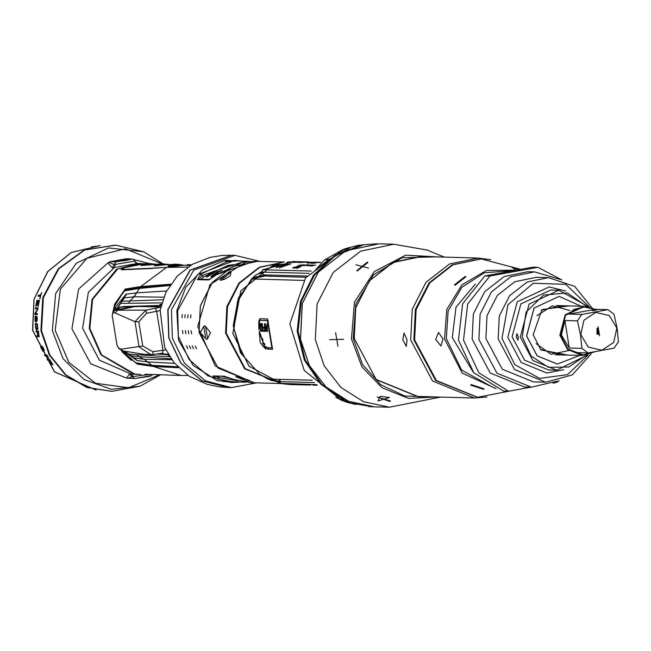 <?xml version="1.0" encoding="UTF-8"?>
<svg xmlns="http://www.w3.org/2000/svg" width="651" height="651" viewBox="0 0 651 651"><rect width="100%" height="100%" fill="white"/><g stroke="black" fill="none" stroke-linecap="round" stroke-linejoin="round"><path stroke-width="0.98" d="M261.686 272.907L262.377 272.46M262.288 272.248L260.872 273.094M267.952 379.02L271.727 380.599L276.431 381.12L280.052 380.599M259.708 374.26L240.496 352.818L233.196 325.581L238.421 297.808L255.013 275.519L259.188 273.461L254.761 275.869L251.587 278.913L237.485 301.771L234.051 328.722L241.977 354.559L259.708 374.26L267.797 379.012L312.114 380.208M262.499 272.728L259.188 273.461M259.041 273.721L262.589 272.948M264.697 274.925L265.169 275.934L251.587 278.913M255.013 275.519L254.761 275.869M252.832 277.627L265.226 274.942M265.885 274.958L265.169 275.934L265.836 276.016L266.552 274.974M303.789 280.386L251.595 278.978M265.836 276.016L269.986 276.284L270.637 275.088M268.277 320.683L259.668 320.357L267.431 320.561L271.89 347.837L272.476 347.764L267.301 347.715L267.618 349.164L268.22 349.026L267.927 347.732M259.668 320.357L258.895 329.658L258.667 321.895L259.765 318.77L267.537 318.982L272.517 349.286L267.618 349.164M265.86 346.544L266.593 347.797L265.763 349.115L260.245 342.711L259.269 331.058L265.055 347.683L266.072 346.519M260.245 334.427L263.663 344.029L264.225 343.297L264.811 344.664L264.249 345.486L260.473 334.402M262.801 339.594L262.744 341.067L261.832 339.57L261.938 338.089L262.801 339.594M260.4 323.677L259.912 325.321L260.131 329.43L260.791 331.074L262.272 331.278L261.857 323.547L261.1 323.531M262.67 331.286L262.263 323.563L262.963 331.221M265.185 331.359L263.378 331.31L263.273 330.326L264.786 330.366L264.607 328.242L263.305 328.21L263.248 327.225L264.55 327.258L264.477 323.62L265.185 331.359M265.413 328.918L265.177 323.637L266.007 327.136L266.861 327.152L267.089 323.693L267.504 331.416L266.023 331.213L265.73 328.869M260.652 324.515L260.416 329.276L260.961 330.269L261.865 330.293L261.556 324.54L260.652 324.515L261.857 324.393M265.958 328.112L266.91 328.145L267.113 330.594L265.99 330.399L265.738 328.6L267.203 327.998M271.776 346.397L272.224 346.316M267.846 322.147L268.334 322.058M258.667 321.895L259.155 321.814M259.375 320.715L260.164 318.778M272.696 349.139L268.22 349.026M266.031 349.001L262.491 345.754M259.163 334.459L259.57 331.595M265.331 347.585L266.349 346.926M263.924 343.891L264.591 343.728M264.509 345.339L262.402 343.061M260.563 336.583L260.685 334.899M262.931 340.66L262.312 338.39M260.595 324.556L260.986 323.604M262.255 331.123L260.994 330.269M264.9 328.096L263.891 328.071L263.842 327.241M265.169 331.204L263.964 331.172L263.875 330.342M265.771 330.724L267.488 331.261M266.056 328.096L266.275 327.136M261.067 331.245L261.637 331.107M260.791 331.074L261.368 330.936M260.555 330.741L261.141 330.61M260.294 330.09L260.693 330M260.001 324.662L260.571 324.58M260.197 324.003L260.791 323.921M263.378 331.31L263.964 331.172M263.305 328.21L263.891 328.071M265.535 327.779L266.121 327.697M265.722 327.453L266.316 327.363M266.292 331.383L266.869 331.245M266.023 331.213L266.601 331.082M262.744 269.823L293.609 261.539L262.792 269.783L262.223 272.102L263.639 274.893L306.955 276.065M295.668 261.596L286.863 262.239L302.072 261.767M291.469 262.369L296.303 262.166L291.469 262.369M302.715 261.783L295.587 261.881L307.028 261.897L297.125 262.32M320.593 262.296L297.116 262.263M278.018 264.062L272.012 266.113L278.018 264.062M278.954 264.094L272.761 266.129L278.986 264.314M275.633 265.624L280.858 264.225L275.658 265.803M278.913 265.421L282.257 264.257L277.928 265.331L276.504 266.235L278.929 265.518M287.766 263.631L276.097 267.707L287.766 263.631M291.046 263.712L284.764 265.16L285.887 265.193L283.087 265.795L281.59 267.138L279.385 267.797L291.046 263.712M294.577 267.065L292.706 267.886L294.594 267.162M296.026 266.755L297.068 266.511L296.05 266.886M294.659 267.349L292.926 268.017L294.879 267.366M295.041 267.358L297.849 266.422L297.019 267.089M295.098 267.545L297.645 266.633M295.709 267.577L294.813 268.155L295.709 267.577M293.91 268L295.155 267.569L293.918 268.066M298.15 266.723L298.671 266.788M298.467 266.78L295.847 268.033M298.142 266.772L295.847 267.992M299.37 266.601L296.807 267.74L299.379 266.641M296.115 268.066L300.021 266.479L296.115 268.139M300.127 266.495L299.379 266.845L300.127 266.495M297.1 267.87L298.606 267.235L296.498 268.131L297.816 268.106M297.108 268L297.808 268.041M298.508 267.382L297.417 267.886L298.532 267.512M299.493 267.138L300.982 266.503L299.509 267.268M300.811 264.957L297.971 265.624L300.819 265.014M302.837 264.737L299.769 265.689L302.853 264.827M303.748 264.884L300.868 265.714L303.757 264.949M302.479 265.722L305.018 264.884M302.463 265.608L305.002 264.794M307.239 264.656L307.956 264.501L307.239 264.656M303.83 265.787L306.735 264.867L303.83 265.787M307.182 265.112L307.622 264.933M307.166 265.014L307.606 264.867M310.071 264.884L306.629 265.86L310.071 264.884M308.46 265.689L311.699 265.006L308.476 265.746M309.811 265.925L312.342 265.079M309.795 265.803L312.325 264.99M313.253 265.144L310.372 265.974L313.261 265.201M311.984 265.982L314.523 265.136M311.967 265.868L314.506 265.055M315.182 265.25L315.645 265.152M315.198 265.226L315.637 265.079M316.72 262.231L313.139 262.369L316.72 262.231M314.856 262.369L319.063 262.247L314.864 262.418M316.508 262.345L317.387 262.337L316.508 262.345M320.569 262.361L317.395 262.491L320.585 262.353M320.463 262.443L318.445 262.516L320.487 262.426M319.779 262.548L320.316 262.508L319.779 262.548M310.861 262.678L307.329 263.134L310.861 262.678M310.267 263.02L312.48 262.752L310.275 263.053M310.519 263.216L313.123 262.801M310.511 263.15L313.115 262.76M314.026 262.849L311.072 263.248L314.034 262.874M315.287 262.817L312.22 263.273L315.296 262.858M316.419 262.849L313.082 263.297L316.427 262.882M293.259 261.588L288.011 262.093L293.259 261.588M294.545 261.621L293.406 261.678L294.545 261.621M297.946 261.653L299.037 261.686M294.537 261.661L297.043 261.653L294.537 261.661M299.558 261.832L298.955 261.848L299.558 261.832M303.032 261.792L302.129 261.767M300.152 261.8L298.248 261.808L300.152 261.824M307.711 261.914L297.002 262.337L301.535 262.516M308.956 261.954L301.527 262.459M300.9 262.223L300.135 262.28L300.9 262.223M308.525 261.938L308.094 261.93M277.839 264.387L276.252 264.933L277.839 264.387M278.522 265.413L280.426 264.721L278.563 265.665M296.425 267.032L295.855 267.569M295.554 267.423L296.148 267.154L295.57 267.561M296.71 267.04L296.156 267.537M296.433 267.162L295.831 267.431M297.458 266.625L297.011 267.048M296.522 267.032L296.14 267.439M298.329 267.773L298.866 267.528L298.337 267.821M300.274 265.641L301.291 265.364M300.257 265.551L301.283 265.299M301.397 265.592L303.504 264.908L301.405 265.665M304.066 265.177L304.635 264.933L304.082 265.234M311.398 265.372L311.959 265.136L311.406 265.437M310.901 265.852L313.009 265.16L310.909 265.917M313.57 265.429L314.14 265.193L313.587 265.494M312.146 262.939L312.732 262.825L312.154 262.971M311.609 263.183L313.782 262.849L311.617 263.224M314.327 262.996L314.913 262.882L314.335 263.028M287.522 262.312L288.035 262.215M294.407 262.418L293.373 262.426M278.799 264.387L278.156 264.461M276.276 265.087L275.731 265.282M275.56 265.982L275.056 266.218M278.107 265.6L277.684 265.909M278.441 265.714L278.075 265.396M278.677 266.259L276.219 267.83M285.122 265.478L284.764 265.16M284.78 265.266L283.266 265.803M281.94 266.357L279.499 267.919M312.911 385.123L317.322 385.246M314.417 382.536L279.963 381.608L280.833 383.382L316.541 384.538M277.196 381.006L279.963 381.608L280.158 379.346M226.263 333.19L245.167 368.669L281.142 383.545L244.63 368.775L225.588 333.174L226.906 306.564L238.909 283.079L259.277 267.227L284.365 262.06L259.659 267.374L239.438 283.258L227.549 306.686L226.263 333.19M210.428 332.767L207.579 338.772L205.586 326.42L210.428 332.767M205.732 338.723L200.288 332.49L203.739 326.371L205.732 338.723L206.831 339.383L207.579 338.772M248.796 381.169L246.949 381.112L235.792 376.799L237.639 376.848L249.593 380.51L248.796 381.169L247.535 379.533M235.792 376.799L246.949 381.112M203.739 326.371L204.626 325.736L205.586 326.42M229.25 271.801L231.056 271.589L230.299 275.869L224.912 279.084L220.575 280.329L220.087 279.824L229.25 271.801L220.087 279.824M221.934 279.873L231.097 271.849M259.041 273.501L262.076 271.532M279.979 381.445L277.619 380.949M262.158 271.931L259.92 273.306M228.68 377.971L230.161 378.15M233.514 264.68L231.723 264.802M207.872 274.934L212.877 271.67L217.597 270.368L207.433 276.83L206.302 276.74L207.872 274.934L208.206 275.438L206.758 276.805M229.998 266.121L225.856 266.641L227.752 265.901L227.337 266.625M232.431 265.095L227.752 265.901M218.427 273.07L212.063 276.952L210.94 276.862L212.503 275.056L212.836 275.56L211.396 276.935M222.121 270.442L217.515 271.793L212.503 275.056M223.773 376.368L224.367 376.384M228.55 377.556L224.326 376.53M217.182 270.849L213.162 272.208L208.206 275.438M230.137 266.056L227.874 266.503M221.332 270.962L217.792 272.338L212.836 275.56M233.66 264.631L228.013 265.339L203.397 277L201.216 279.263M230.308 378.207L221.633 376.311M195.21 345.99L196.488 348.765L195.21 345.99M222.146 381.226L231.04 382.194L242.978 381.934L235.003 382.3L217.515 378.939L213.032 375.928L224.131 376.229L233.449 379.37L250.936 382.731L253.98 382.812L215.343 366.033L197.725 326.493L209.907 284.658L245.582 262.19L257.251 261.328L242.872 262.117L216.49 274.681L208.54 279.963L197.44 279.661L200.557 274.25L201.956 275.463L199.092 279.206M191.614 333.76L191.093 330.732L191.614 333.76M190.662 317.932L190.946 314.872L190.662 317.932M193.534 348.7L192.248 345.925L193.534 348.7M188.717 333.686L188.229 330.651L188.717 333.686M187.765 317.859L188.049 314.791L187.765 317.859M190.637 348.627L189.351 345.844L190.637 348.627M185.82 333.605L185.299 330.578L185.82 333.605M184.868 317.778L185.153 314.718L184.868 317.778M187.74 348.545L186.455 345.762L187.74 348.545M182.923 333.532L182.402 330.496L182.923 333.532M181.971 317.704L182.256 314.636L181.971 317.704M200.557 274.25L226.939 261.686L238.274 260.815L225.384 261.197M217.515 378.939L218.476 377.499L215.457 376.14M216.49 274.681L254.207 261.246M246.379 261.596L234.824 260.376L197.57 274.641L177.609 310.722L178.382 336.429L189.14 359.498L207.97 375.839L231.528 382.552L243.14 381.958M231.496 255.249L190.068 270.1L167.828 309.697L168.772 337.942L180.823 363.16L201.794 380.754L227.931 387.5M145.051 374.244L173.394 375.253M178.537 367.701L153.563 366.48L137.41 364.178L122.461 352.11L121.029 350.035M187.887 267.097L166.566 267.358L121.534 269.783L121.045 269.677L123.275 267.528L140.828 263.582L138.964 263.525L117.636 269.034L92.58 299.411L89.879 328.462L101.572 354.893L134.643 374.04L138.443 374.317M123.584 351.084L136.865 360.499L147.948 361.98L174.525 363.356M121.875 350.458L135.774 362.794L151.911 365.26L177.577 366.725M169.732 285.577L139.46 288.36L124.129 290.916L114.747 305.921L113.648 311.064M166.591 290.989L136.539 292.877L126.766 294.089L126.123 294.203L123.836 298.077L126.766 294.089M112.9 312.203L114.69 304.147L125.236 289.003L140.632 286.611L170.692 284.145M115.984 261.84L131.535 259L125.741 258.846L110.19 261.686L115.984 261.84L114.063 264.615L109.376 262.41L110.19 261.686M137.141 263.476L112.265 267.862L107.887 262.947L109.759 261.808M129.093 378.394L126.538 378.068L129.476 374.162L134.179 374.203M131.535 259L133.61 259.383L134.765 261.043L114.063 264.615L112.265 267.862M125.741 258.846L126.774 258.87M150.438 375.708L134.887 378.548L128.133 378.182L132.202 376.612L150.267 374.431M126.188 258.813L131.998 258.968M137.979 374.301L133.528 373.959L100.986 354.876L89.301 328.446L92.003 299.395L116.57 269.286L138.655 263.525M114.893 310.291L115.748 306.857L126.123 294.203M140.828 263.582L143.92 263.785M152.651 374.528L151.414 375.708L148.64 376.53L134.431 378.581L129.476 374.162M115.748 306.857L115.878 310.063L123.836 298.077L121.387 301.258L162.807 299.794M136.539 292.877L133.87 296.758L124.357 297.946L120.695 303.333L161.839 302.861M139.46 288.36L134.073 296.75L129.883 300.982L128.662 303.228M163.767 297.206L134.073 296.75M118.14 309.599L119.727 307.663L121.867 307.109L159.821 305.848L160.512 304.733L161.334 304.692L160.203 304.334L161.44 304.286M117.571 309.713L119.377 307.288L123.69 306.515L159.487 305.457L160.203 304.334M116.277 309.982L120.695 303.333M169.716 356.862L128.931 354.177L125.163 351.556M168.967 355.69L167.462 354.705L157.16 353.989M167.722 354.941L167.657 354.217L159.519 353.664M168.65 355.161L168.349 354.665M168.519 355.658L168.658 355.186M151.911 365.26L144.196 359.295L171.726 359.791M147.728 361.956L144.196 359.295M124.65 351.41L133.504 357.773L143.993 359.271L138.891 356.593L130.208 355.715L124.732 351.434L126.742 353.444M115.976 310.039L120.354 303.399M171.083 358.888L138.891 356.593L137.036 354.909M159.666 305.173L161.228 305.091M137.084 362.998L135.123 362.615M158.795 267.976L123.12 269.465L122.844 268.847L124.61 267.675L142.781 264.094M156.297 264.461L140.901 265.551L141.658 264.631L144.042 263.777L151.439 263.59L141.649 264.631L140.901 265.551M169.821 264.819L165.875 264.729L164.955 263.956L165.875 264.729L154.417 265.917L155.174 264.998L157.558 264.135L164.963 263.956L155.174 264.998L154.417 265.917M186.487 265.299L179.375 265.087L167.942 266.283L168.699 265.356L171.075 264.501L178.48 264.322L168.69 265.364L167.942 266.283M155.182 264.428L151.537 263.671M156.053 264.452L154.751 263.948M153.693 264.387L154.222 263.883M150.3 263.59L146.931 263.435M168.707 264.794L165.053 264.029M169.577 264.819L168.275 264.314M167.209 264.754L167.738 264.241M163.824 263.956L160.447 263.801M182.223 265.152L178.569 264.396M183.094 265.177L181.792 264.68M180.734 265.112L181.263 264.607M177.341 264.314L173.972 264.168M190.287 265.559L186.438 265.339L187.936 264.607L191.435 264.867L187.382 264.599L186.438 265.339M186.837 265.364L187.48 264.599M150.503 264.623L149.543 263.924M152.334 264.363L151.439 263.59L152.358 264.363M148.469 264.843L149.006 263.98M141.291 265.551L141.755 264.631M164.028 264.981L163.067 264.29M161.993 265.201L162.53 264.347M154.808 265.917L155.272 264.998M177.544 265.348L176.584 264.648M178.48 264.322L179.375 265.087L178.472 264.322M175.51 265.567L176.047 264.705M168.332 266.275L168.796 265.364M121.493 260.359L130.9 259.269L126.034 260.481L116.627 261.58L121.493 260.359M37.042 301.397L37.872 301.421L37.009 305.856L38.181 301.429L38.857 301.446L38.197 306.564L39.41 300.428L36.969 300.363L35.756 306.499L37.042 301.397L38.482 301.372M37.555 308.916L35.431 308.859L35.561 307.85L38.002 307.915L37.807 309.428L35.357 313.554L37.441 313.611L37.384 314.604L34.942 314.539L35.032 313.041L37.88 308.859M36.163 320.894L35.683 320.976L35.781 321.96L35.064 320.959L35.081 316.532L35.569 315.881L35.528 320.976L36.106 317.216L36.952 316.581L37.302 319.389L36.798 321.496L36.578 317.395L37.156 317.289M35.976 321.643L36.578 317.395M35.61 323.417L35.382 327.119L36.562 329.707L37.579 329.577L37.856 328.625L37.392 324.434L36.635 323.278L35.61 323.417L36.187 323.311L35.838 324.304M96.372 246.249L91.27 246.867L93.76 246.843M97.357 246.054L97.959 245.94M38.1 296.205L40.281 296.27L39.76 299.045L41.558 292.421L40.606 295.22L38.425 295.163L38.1 296.205L40.582 296.14M39.036 295.18L38.751 296.091M38.181 301.429L39.198 301.323M37.571 300.38L37.343 301.348M37.823 309.347L35.61 313.115M35.577 313.562L35.536 314.433L37.392 314.482M36.147 307.866L36.033 308.753L37.888 308.802M36.887 316.532L36.651 317.379M36.423 328.747L35.545 325.191L35.927 324.231L36.928 324.426L37.498 328.299L36.432 328.747L37.522 329.609M37.856 328.6L37.205 328.771M35.927 324.231L36.708 324.255M42.315 346.324L42.413 347.073M42.909 350.401L43.381 350.954M38.108 334.866L37.644 336.274M39.255 335.843L38.816 335.924L38.287 331.977L37.514 331.953L38.287 335.444L39.198 336.559M36.537 330.977L36.684 331.815L37.791 331.904M37.514 331.953L38.531 331.864M45.082 354.917L45.521 355.682L47.263 355.731M47.824 359.36L48.32 360.101L49.452 360.19M51.103 363.063L51.226 364.031M52.34 363.868L52.812 364.283M49.085 360.255L52.194 363.901L49.867 360.28L49.085 360.255L50.029 360.149M37.872 301.421L38.499 301.307M35.032 313.041L35.618 312.936M35.431 308.859L36.033 308.753M34.942 314.539L35.536 314.433M36.757 320.52L37.221 320.43M36.676 317.395L37.156 317.314M35.3 321.618L35.878 321.513M35.064 320.959L35.488 320.886M35.081 316.532L35.553 316.443M36.106 317.216L36.692 317.11M36.326 316.565L36.822 316.476M36.562 329.707L37.14 329.601M36.277 329.544L36.855 329.439M36.025 329.219L36.602 329.113M35.724 328.568L36.139 328.495M35.268 324.377L35.846 324.271M35.423 323.734L36 323.628M42.836 350.417L41.745 349.042L40.696 345.689L40.899 347.813L43.072 351.32L42.291 347.097L44.227 350.751L43.153 347.569L41.721 346.324L42.836 350.417L43.275 350.336M43.715 349.994L44.138 349.912M94.379 246.696L95.673 246.395M36.106 331.92L37.197 331.945L37.742 334.647L36.944 335.875L37.221 336.974L38.067 335.59L39.052 336.868L38.376 331.025L35.935 330.96L36.106 331.92L36.684 331.815M46.571 354.958L44.39 354.901L44.895 355.796L47.084 355.853L48.776 358.229L46.799 354.917M47.686 360.223L48.776 360.247L50.534 362.721L50.322 363.844L51.12 364.853L51.299 363.592L52.869 364.763L49.533 359.409L47.092 359.344L47.686 360.223L48.32 360.101M36.928 324.426L37.359 324.344M37.384 328.617L37.856 328.527M42.396 347.097L42.836 347.016M42.291 347.097L42.82 346.999M42.714 351.011L43.316 350.897M40.468 346.291L40.899 346.21M41.762 346.934L42.348 346.82M41.721 346.324L42.169 346.242M37.197 331.945L37.774 331.839M38.645 336.705L39.19 336.608M38.319 336.225L38.897 336.119M36.944 335.875L37.522 335.77M44.895 355.796L45.521 355.682M52.397 364.609L52.886 364.519M51.844 364.169L52.511 364.047M50.322 363.844L50.99 363.73M48.776 360.247L49.411 360.133M128.141 259.887L119.434 261.295M128.654 259.529L118.612 261.279L128.654 259.529M130.729 259.269L116.781 261.523L130.835 259.342M153.148 354.502L150.877 354.624L139.062 346.934L134.977 321.692L115.113 312.944L112.843 312.797L112.241 315.54L117.05 345.25L118.531 347.935L120.988 349.196L142.699 345.998L138.785 321.854L146.508 313.326L160.081 310.641M146.508 313.326L146.011 310.12L134.977 321.692L138.785 321.854M160.732 307.207L146.011 310.12L115.398 310.161L112.867 312.285L112.216 315.54L117.025 345.225L118.783 348.399L122.86 350.848L143.993 354.331L153.172 354.51L152.725 351.711L142.699 345.998M112.843 312.797L115.162 310.21L132.226 306.711M118.531 347.935L119.475 349.058M165.777 349.872L152.725 351.711M160.797 306.93L139.558 306.523M155.459 308.281L156.679 311.333L162.986 350.279L162.783 353.2L153.197 354.502L162.823 353.184M423.972 396.622L417.918 396.768M427.74 256.681L421.702 256.217M490.651 259.651L478.094 258.04L421.604 256.518L393.001 262.475L369.54 280.744L355.723 307.793L354.209 338.447L376.14 379.46L417.836 396.459L474.327 397.973L486.956 397.045M407.03 339.863L406.289 346.422L402.782 339.749L403.994 333.092L407.03 339.863M503.532 391.121L473.765 372.665L458.467 340.042L462.617 303.871L484.873 275.926L532.909 267.162L537.929 267.292L489.894 276.065L467.638 304.009L463.488 340.18L478.786 372.803L508.553 391.251L503.532 391.121M559.111 380.623L556.581 382.487L552.976 383.146M530.825 387.19L508.553 391.251M561.821 279.922L537.929 267.292M489.894 276.065L484.873 275.926M524.584 387.019L490.219 373.007L472.146 339.204L473.391 313.945L484.783 291.648L504.118 276.594L527.692 271.687L534.447 271.866L510.88 276.781L491.546 291.827L480.153 314.132L478.9 339.391L496.982 373.194L531.346 387.199L524.584 387.019M557.411 381.047L531.346 387.199M560.153 279.417L534.447 271.866M533.421 381.868L502.263 369.166L485.874 338.52L487.005 315.621L497.331 295.399L514.868 281.753L536.237 277.302L548.5 277.635L527.131 282.086L509.595 295.733L499.276 315.947L498.137 338.854L514.526 369.499L545.684 382.202L533.421 381.868M591.181 353.859L572.286 374.911L545.684 382.202M592.402 308.379L574.67 286.342L548.5 277.635M589.619 307.296L565.686 284.3L533.259 283.291L507.967 304.758L501.986 338.349L514.803 364.625L539.622 378.386L567.485 374.659L588.333 354.795M565.825 291.095L549.216 286.888L517.179 301.787L507.739 337.299L521.239 362.542L546.897 372.999L563.709 369.687L546.897 372.999L521.239 362.542L507.739 337.299L517.179 301.787L549.216 286.888L565.825 291.095M516.276 336.925L516.861 333.605L518.399 336.982L518.074 340.261L516.276 336.925M588.789 307.052L558.843 290.224L529.092 304.066L520.328 337.039L532.86 360.475L556.686 370.183L548.476 369.963L524.657 360.255L512.117 336.811L520.881 303.838L550.632 290.004L558.843 290.224M587.503 354.99L556.686 370.183M557.435 364.047L537.27 355.828L526.667 335.997L534.08 308.102L559.16 296.384L533.983 308.094L526.569 335.997L537.173 355.828L557.337 364.047L579.724 355.413M587.186 306.678L567.322 292.942L543.609 295.025L526.114 312.049L522.248 336.787L531.135 356.056L548.443 367.286L568.795 367.001L585.876 355.275M559.25 296.392L581.05 306.206M536.123 343.59L551.039 354.274L568.762 350.539M536.872 315.67L552.349 305.807L569.845 310.486M541.315 310.193L562.269 305.701M540.265 349.302L560.942 354.909M569.356 305.897L541.982 309.583L533.145 334.817L540.9 349.945L568.03 355.104M564.873 320.552L569.324 348.016L561.382 335.005L564.873 320.552L577.429 320.894L580.464 334.647L581.88 348.35L588.016 352.915L575.37 352.582L583.215 354.893L595.25 351.719L582.206 355.487L567.55 349.506L559.836 335.086L565.231 314.791L583.532 306.279L592.801 308.566M588.016 352.915L614.105 348.155L618.45 341.677L617.034 327.974L613.999 314.213L607.863 309.656L595.307 309.315L583.516 306.89L565.67 315.198L560.413 334.98L567.932 349.042L583.215 354.893M584.508 306.914L573.694 309.485L569.218 314.075L581.782 314.417L577.429 320.894M592.508 310.673L596.951 309.917L592.508 310.673M607.863 309.656L581.782 314.417M616.806 328.023L609.36 315.589L595.738 312.366L583.906 320.235L580.806 334.59L588.252 347.032L601.874 350.254L613.698 342.385L616.806 328.023M569.324 348.016L581.88 348.35M599.538 335.859L598.066 326.761L599.538 335.859M598.456 334.321L597.887 334.362L597.48 328.259L598.049 328.21L598.456 334.321M596.926 334.166L597.081 328.356M329.658 339.7L343.525 339.293L329.658 339.7M368.515 268.155L355.959 264.827L368.515 268.155M439.441 255.208L427.325 250.082L439.441 255.208M441.402 255.957L439.807 255.347M357.236 270.995L367.905 262.499L367.359 262.125L356.789 270.759L357.236 270.995M389.461 397.484L378.011 400.951L380.07 396.28L389.461 397.484M335.574 332.661L337.983 346.275L335.574 332.661M389.933 401.512L390.421 401.057L377.198 396.947L389.933 401.512M428.122 256.697L421.897 256.217L393.18 262.207L369.613 280.548L355.731 307.72L354.209 338.504L376.237 379.696L418.113 396.768L424.354 396.63M377.059 243.783L361.427 244.939L334.842 255.33L313.562 275.088L300.436 301.568L297.222 331.221L304.351 360.076L320.862 384.269L344.55 400.56L373.869 406.81L345.404 400.585L321.716 384.293L305.205 360.101L298.077 331.245L301.291 301.592L314.417 275.113L335.696 255.355L362.599 245.232L358.603 245.15L345.193 248.723L349.904 247.958L327.477 260.465L315.312 270.141L324.475 259.977L343.28 249.431M345.128 248.755L344.737 248.894M348.61 402.261L347.553 402.456L355.894 404.515M347.553 402.456L341.865 400.43L335.664 397.167L350.555 402.936L371.745 406.753M361.427 244.939L376.636 243.767L361.427 244.939M435.714 339.472L438.538 332.392L443.046 339.049L440.987 346.006L435.714 339.472M516.137 269.913L511.979 267.455L519.124 269.408M455.09 285.284L454.471 284.829L465.213 276.415L465.807 276.846L455.09 285.284M475.393 284.088L456.034 307.134L452.266 337.617L473.033 371.819M483.498 389.339L470.64 385.132L471.169 384.57L484.018 388.826L483.498 389.339M345.03 249.87L343.752 249.162L348.033 248.641M343.752 249.162L342.304 251.115M369.841 406.672L368.93 406.615M269.351 379.623L272.679 379.142M269.986 276.284L306.035 277.253M267.431 320.561L268.025 320.414M259.7 320.349L260.294 320.211M261.832 339.57L262.418 339.464M293.609 261.539L295.253 261.58M262.947 269.726L311.243 271.028M262.223 272.102L309.16 273.363M263.761 269.237L262.923 269.734M310.722 385.107L290.297 384.562L281.387 383.594M280.378 382.983L249.007 366.228L232.781 333.369L240.789 290.826L273.672 264.648M280.825 383.537L254.313 382.821L218.118 368.067L199.076 332.458L200.394 305.848L212.397 282.363L232.765 266.511L257.584 261.336L284.096 262.052M258.61 273.615L262.06 271.353M216.466 270.287L216.718 270.84M212.877 271.67L213.162 272.208M221.104 270.409L221.348 270.954M217.515 271.793L217.792 272.338M246.224 261.612L238.274 260.815L246.216 261.612M219.045 376.237L218.476 377.499L237.859 380.786M241.041 262.483L201.956 275.463L203.397 277M213.032 375.928L225.018 376.376M224.131 376.229L233.4 379.362L250.936 382.731M208.54 279.963L209.638 279.482L198.531 279.189L197.44 279.661M231.585 255.249L190.263 270.108L168.015 309.705L168.959 337.95L181.019 363.168L201.981 380.754L228.029 387.5L231.463 387.589L205.415 380.851L184.453 363.258L172.393 338.04L171.457 309.795L193.697 270.198L235.019 255.347L231.585 255.249L190.23 270.108L167.991 309.705L168.934 337.95L180.986 363.16L201.965 380.754L228.029 387.5M245.614 382.324L217.45 380.77L193.241 365.569L178.577 340.229L176.828 310.576L185.779 287.254L202.778 269.571L225.034 260.441L248.869 261.36M240.78 260.945L233.855 260.384M230.568 382.487L237.517 382.308M227.834 387.491L201.761 380.745L180.799 363.16L168.739 337.942L167.803 309.697L190.043 270.1L231.365 255.241M188.009 375.44L180.97 375.456L153.612 366.48M166.566 267.358L140.681 286.611M115.585 245.142L84.256 249.984L58.321 268.757L42.852 297.605L40.997 330.651L49.411 355.088L65.417 374.87L86.99 387.491L111.655 391.349M111.891 391.341L87.478 387.475L65.906 374.862L49.907 355.088L41.501 330.659L43.357 297.629L58.818 268.79L84.736 250.025L115.821 245.167L84.207 249.984L58.248 268.765L42.771 297.605L40.915 330.635L49.33 355.072L65.344 374.854L86.949 387.483L111.891 391.341L140.038 386.198L160.496 374.83M115.821 245.167L143.659 251.815L108.522 247.941L76.257 263.224L55.644 293.52L52.292 330.586L63.09 358.734L84.036 379.566L111.329 389.306L140.038 386.198M162.132 263.867L125.391 248.731L86.941 258.284L60.388 289.142L55.148 330.366L68.819 362.347L95.559 383.236L128.597 387.768L159.609 374.797M148.859 263.517L133.813 259.521M109.376 262.41L107.887 262.947L78.641 289.06L71.895 328.779L90.749 363.819L126.538 378.068L128.133 378.182M133.577 376.563L131.282 374.097L99.343 360.141L82.612 328.267L88.357 292.299L114.071 267.813L115.439 264.566M137.345 263.484L135.514 262.516L134.765 261.043L137.28 263.484M101.361 354.624L100.986 354.876M89.862 328.373L89.301 328.446M92.532 299.558L92.003 299.395M115.203 308.899L115.723 310.096M161.098 305.612L159.78 305.848L161.098 305.612M123.69 306.515L124.024 306.89M159.487 305.457L121.859 307.109M119.377 307.288L123.918 306.898M167.462 354.705L168.048 354.144M137.54 360.613L128.931 354.177M136.865 360.499L128.564 354.095M153.254 365.455L137.198 363.315L137.41 364.178M177.967 367.131L153.392 365.756L153.563 366.48M140.339 288.222L140.697 287.36L170.293 284.731M124.927 290.785L125.309 289.898L140.697 287.36L140.632 286.611M114.69 304.147L125.309 289.898L125.236 289.003M131.16 360.337L122.461 352.11M152.57 268.456L122.795 269.791M124.121 267.935L123.275 267.528M123.12 269.465L122.811 268.879M183.94 265.201L168.519 267.227M100.099 245.59L71.268 252.498L47.824 271.524L34.129 299.151L32.705 330.244L54.529 371.835L96.21 390.071L54.399 371.802L32.55 330.203L33.974 299.143L47.694 271.54L71.179 252.507L100.099 245.59M115.113 312.944L117.741 310.128L134.716 306.654M120.988 349.196L122.86 350.848M490.716 259.659L478.094 258.04L449.499 263.997L426.031 282.257L412.213 309.315L410.7 339.96L432.63 380.981L474.327 397.973L487.021 397.045M595.307 309.315L569.218 314.075M389.469 407.233L363.543 401.773L340.904 387.435L324.19 365.895L315.353 339.659L317.118 303.96L333.214 272.444L360.548 251.172L393.855 244.231L379.037 243.832L345.722 250.773L318.396 272.045L302.3 303.561L300.526 339.261L309.363 365.496L326.078 387.036L348.724 401.374L374.642 406.834L389.469 407.233L440.483 397.069M440.686 257.031L405.687 255.168L374.26 271.613L354.486 302.145L351.426 338.927L361.85 366.733L382.023 387.752L408.535 398.428L436.919 396.972M435.006 256.876L402.106 257.739L373.43 274.828L355.747 304.115L353.233 338.683L362.648 364.617L380.778 384.774L404.857 396.077L431.239 396.817M372.25 406.769L372.673 406.777M329.203 259.114L324.475 259.977M480.983 258.886L452.307 264.778L429.058 282.851L415.379 309.591L413.865 339.871L435.584 380.436L477.565 397.297L436.333 380.485L414.638 339.92L416.144 309.607L429.806 282.851L453.015 264.786L481.292 258.895L452.396 264.77L429.196 282.835L415.525 309.591L414.028 339.903L435.722 380.469L477.264 397.289M514.445 270.206L486.468 270.507L461.941 284.772L446.765 309.567L444.568 338.943L462.226 373.072L496.054 388.623M510.758 270.857L484.45 272.785L461.901 287.246L448.157 310.991L446.309 338.699L461.657 370.094L491.359 386.45M265.657 347.61L265.055 347.683M264.257 343.956L263.663 344.029M307.443 261.905L307.899 261.922M308.265 261.93L308.745 261.946M281.273 383.577L290.297 384.562M254.313 382.821L218.061 368.051L199.003 332.441L200.321 305.848L212.324 282.371L232.716 266.511L257.584 261.336M216.409 274.706L209.638 279.482M256.51 382.878L231.463 387.589M259.782 261.393L235.019 255.347M227.809 387.491L219.208 386.84L207.344 384.407L189.286 376.278L173.939 362.648L164.613 347.333L160.187 310.014L165.948 292.25L177.357 275.959L192.395 264.314L210.11 257.381L222.284 255.469L231.374 255.241M180.97 375.456L172.865 375.245M140.917 374.382L138.281 374.309M163.076 263.915L143.659 251.815M138.354 263.509L137.125 263.476M137.67 374.292L134.147 374.195M582.206 355.487L555.075 354.754M583.532 306.279L556.393 305.547M379.037 243.832L345.689 250.773L318.339 272.053L302.235 303.561L300.469 339.244L309.306 365.48L326.029 387.028L348.692 401.374L374.642 406.834M444.251 257.129L442.273 256.12M393.855 244.231L428.065 250.253M371.656 406.753L371.241 406.737M344.159 249.105L305.539 277.92L289.882 323.962L304.172 370.435L341.865 400.43M481.292 258.895L520.19 269.229M477.565 397.297L514.599 390.152M369.589 406.761L370.045 406.68"/></g></svg>
